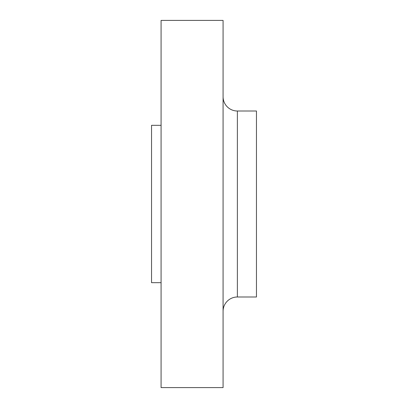 <?xml version="1.0" encoding="UTF-8"?>
<svg xmlns="http://www.w3.org/2000/svg" width="408" height="408" viewBox="0 0 408 408"><rect width="100%" height="100%" fill="white"/><g stroke="black" fill="none" stroke-linecap="round" stroke-linejoin="round"><path stroke-width="0.61" d="M223.074 311.299A14.306 14.306 0 0 1 237.38 296.993L256.459 296.993L256.459 111.007L237.38 111.007L237.38 296.993M223.074 96.701A14.306 14.306 0 0 0 237.38 111.007M223.074 387.6L223.074 20.4L161.078 20.4L161.078 387.6L223.074 387.6M161.078 125.312L151.541 125.312L151.541 282.688L161.078 282.688"/></g></svg>
